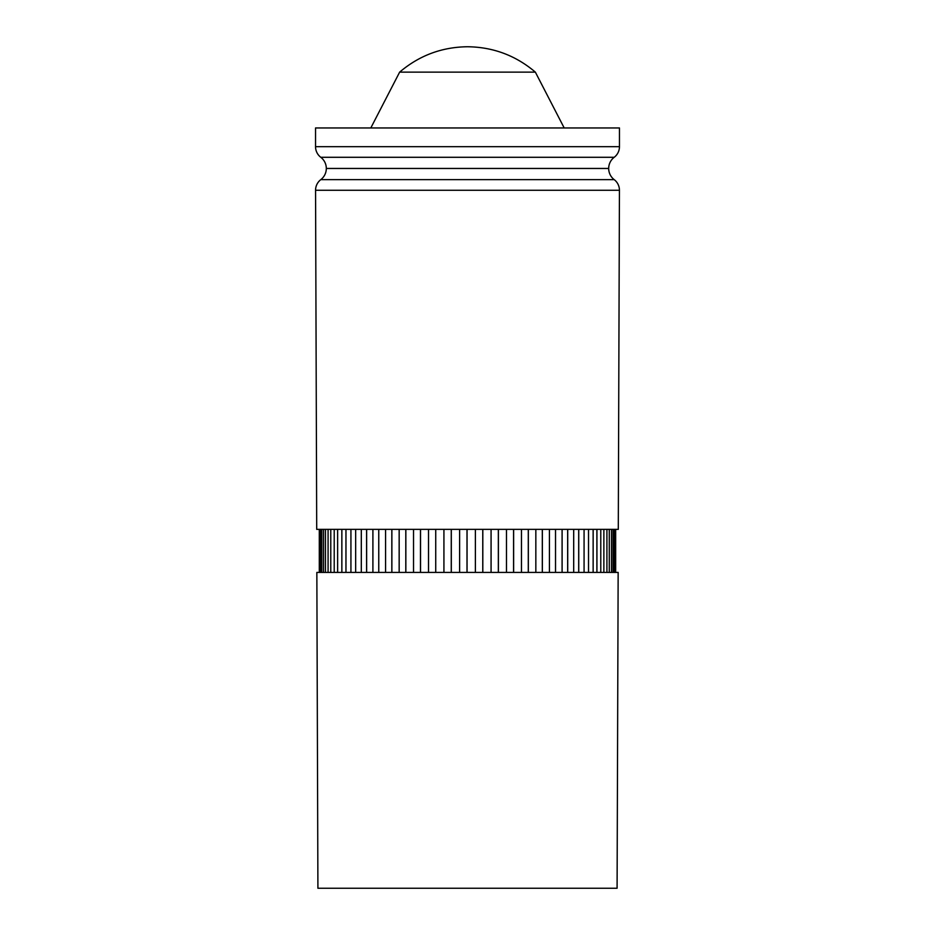 <?xml version="1.0" encoding="UTF-8"?>
<svg xmlns="http://www.w3.org/2000/svg" width="935" height="935" viewBox="0 0 935 935"><rect width="100%" height="100%" fill="white"/><g stroke="black" fill="none" stroke-linecap="round" stroke-linejoin="round"><path stroke-width="1.4" d="M614.202 179.637L320.798 179.637A14.072 14.072 0 0 0 326.315 168.464L608.685 168.464A14.072 14.072 0 0 0 614.202 179.637A14.072 14.072 0 0 1 608.685 168.464L326.315 168.464A14.072 14.072 0 0 1 320.798 179.637A13.347 13.347 0 0 0 315.562 190.273L619.438 190.273A13.347 13.347 0 0 0 614.202 179.637L320.798 179.637A13.347 13.347 0 0 0 315.562 190.273L316.708 529.35L618.292 529.35L619.438 190.273L315.562 190.273L316.708 529.35L618.292 529.35L619.438 190.273A13.347 13.347 0 0 0 614.202 179.637M609.269 572.419L609.269 529.35L609.269 572.419M613.056 572.419L613.056 529.35L613.056 572.419M615.207 572.419L615.207 529.35L615.207 572.419L615.207 529.35L615.207 572.419L618.152 572.419L316.848 572.419L317.912 888.25L617.088 888.25L618.152 572.419L617.088 888.25L317.912 888.25L316.848 572.419L615.253 572.419M326.315 168.464A14.072 14.072 0 0 0 320.787 157.29L614.213 157.29A13.347 13.347 0 0 0 619.461 146.678L315.539 146.678A13.347 13.347 0 0 0 320.787 157.29L614.213 157.29A14.072 14.072 0 0 0 608.685 168.464M535.358 72.135C515.793 55.516 493.177 47.054 467.5 46.75C441.823 47.054 419.207 55.516 399.642 72.135L535.358 72.135L399.642 72.135L370.809 127.955L399.642 72.135C419.207 55.516 441.823 47.054 467.5 46.75C493.177 47.054 515.793 55.516 535.358 72.135L564.191 127.955L535.358 72.135M320.787 157.29A13.347 13.347 0 0 1 315.539 146.678L315.539 127.955L619.461 127.955L619.461 146.678L619.461 127.955L315.539 127.955L315.539 146.678L619.461 146.678A13.347 13.347 0 0 1 614.213 157.29M319.349 572.419L319.349 529.35L319.338 572.419M319.723 572.419L319.723 529.35L319.723 572.419M321.769 572.419L321.769 529.35L321.769 572.419M325.474 572.419L325.474 529.35L325.474 572.419M325.462 529.35L325.462 572.419L325.462 529.35M330.78 572.419L330.78 529.35L330.78 572.419M337.628 572.419L337.628 529.35L337.628 572.419M337.605 529.35L337.605 572.419L337.605 529.35M345.962 572.419L345.962 529.35L345.962 572.419M355.662 572.419L355.662 529.35L355.662 572.419M366.637 572.419L366.637 529.35L366.637 572.419M366.602 529.35L366.602 572.419L366.602 529.35M378.757 572.419L378.757 529.35L378.757 572.419M391.87 572.419L391.87 529.35L391.87 572.419M391.835 529.35L391.835 572.419L391.835 529.35M405.848 572.419L405.848 529.35L405.848 572.419M405.802 529.35L405.802 572.419L405.802 529.35M420.528 572.419L420.528 529.35L420.528 572.419M420.481 529.35L420.481 572.419L420.481 529.35L413.527 529.35L413.527 572.419L413.527 529.35M435.733 572.419L435.733 529.35L435.733 572.419M451.301 572.419L451.301 529.35L451.301 572.419M451.254 529.35L451.254 572.419L451.254 529.35M467.056 572.419L467.056 529.35L467.056 572.419M466.997 529.35L466.997 572.419L466.997 529.35M482.811 572.419L482.811 529.35L482.811 572.419M482.764 529.35L482.764 572.419L482.764 529.35M498.39 572.419L498.39 529.35L498.39 572.419M498.343 529.35L498.343 572.419L498.343 529.35M513.631 572.419L513.631 529.35L513.631 572.419M513.572 529.35L513.572 572.419L513.572 529.35M528.333 572.419L528.333 529.35L528.333 572.419M528.287 529.35L528.287 572.419L528.287 529.35M542.358 572.419L542.358 529.35L542.358 572.419M542.312 529.35L542.312 572.419L542.312 529.35M555.53 572.419L555.53 529.35L555.53 572.419M567.709 572.419L567.709 529.35L567.709 572.419M567.662 529.35L567.662 572.419L567.662 529.35M578.742 572.419L578.742 529.35L578.742 572.419M578.707 529.35L578.707 572.419L578.707 529.35M588.524 572.419L588.524 529.35L588.524 572.419M596.927 572.419L596.927 529.35L596.927 572.419M596.904 529.35L596.904 572.419L596.904 529.35M603.87 572.419L603.87 529.35L603.87 572.419M603.858 529.35L603.858 572.419L603.858 529.35M615.195 529.35L615.195 572.419L615.195 529.35M615.674 529.35L615.674 572.419L615.674 529.35M341.859 529.35L341.859 572.419L341.859 529.35L345.938 529.35M319.291 529.35L319.291 572.419M475.389 572.419L475.389 529.35L475.389 572.419M614.4 572.419L614.4 529.35L614.4 572.419M443.926 572.419L443.926 529.35L443.926 572.419M459.611 572.419L459.611 529.35L459.611 572.419M611.478 572.419L611.478 529.35L611.478 572.419M615.662 572.419L615.662 529.35L615.662 572.419M428.51 572.419L428.51 529.35L428.51 572.419M584.071 572.419L584.071 529.35L584.071 572.419M573.693 572.419L573.693 529.35L573.693 572.419M521.473 572.419L521.473 529.35L521.473 572.419M600.784 572.419L600.784 529.35L600.784 572.419M606.92 572.419L606.92 529.35L606.92 572.419M399.163 572.419L399.163 529.35L399.163 572.419M562.099 572.419L562.099 529.35L562.099 572.419M372.901 572.419L372.901 529.35L372.901 572.419M361.307 572.419L361.307 529.35L361.307 572.419M350.929 572.419L350.929 529.35L350.929 572.419M334.216 572.419L334.216 529.35L334.216 572.419M328.08 572.419L328.08 529.35L328.08 572.419M323.522 572.419L323.522 529.35L323.522 572.419M320.6 572.419L320.6 529.35L320.6 572.419M385.571 572.419L385.571 529.35L385.571 572.419M491.074 572.419L491.074 529.35L491.074 572.419M506.49 572.419L506.49 529.35L506.49 572.419M535.837 572.419L535.837 529.35L535.837 572.419M549.429 572.419L549.429 529.35L549.429 572.419M593.141 572.419L593.141 529.35L593.141 572.419"/></g></svg>
